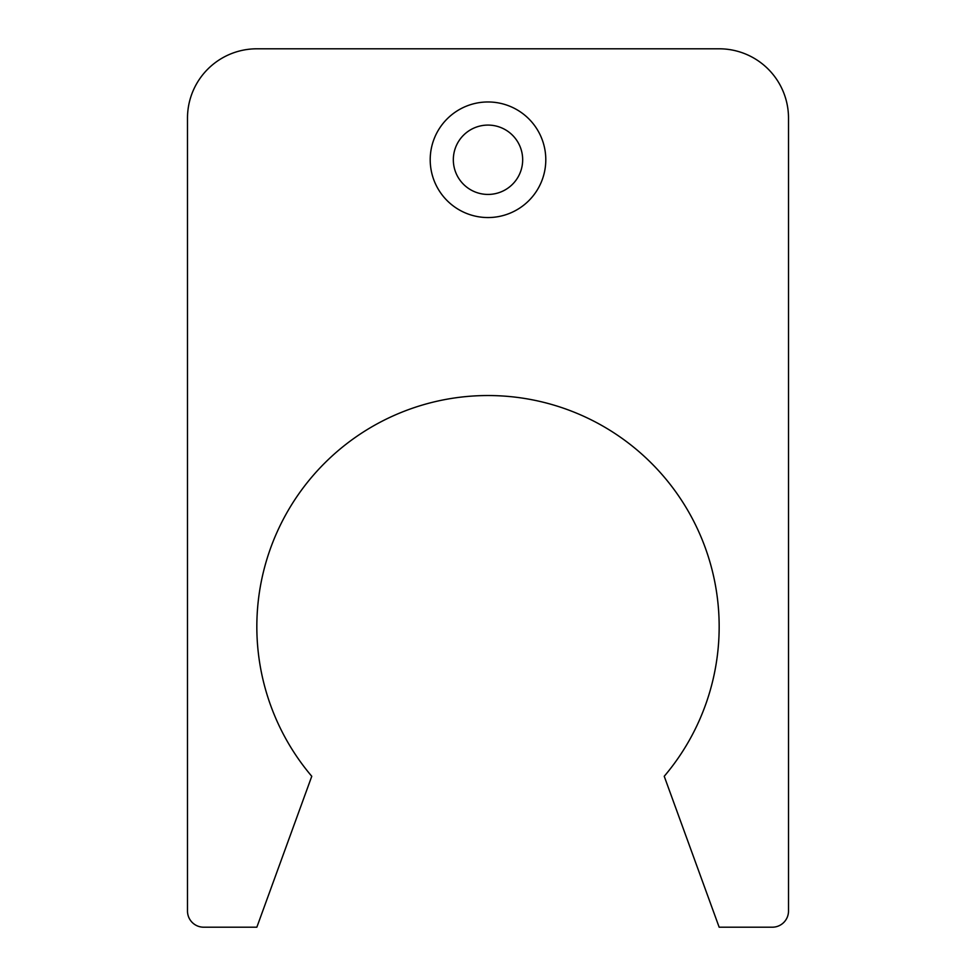 <?xml version="1.0" encoding="UTF-8"?>
<svg xmlns="http://www.w3.org/2000/svg" width="976" height="976" viewBox="0 0 976 976"><rect width="100%" height="100%" fill="white"/><g stroke="black" fill="none" stroke-linecap="round" stroke-linejoin="round"><path stroke-width="1.46" d="M187.49 118.145L187.49 911.023A16.177 16.177 0 0 0 203.679 927.2L256.847 927.2L311.771 776.286A231.153 231.153 0 0 1 488 395.536A231.153 231.153 0 0 1 664.229 776.286L719.153 927.2L772.321 927.2A16.177 16.177 0 0 0 788.51 911.023L788.51 118.145A69.345 69.345 0 0 0 719.153 48.8L256.847 48.8A69.345 69.345 0 0 0 187.49 118.145L187.49 270.706M430.209 159.759A57.791 57.791 0 0 0 488 217.55A57.791 57.791 0 0 0 545.791 159.759A57.791 57.791 0 0 1 488 217.55A57.791 57.791 0 0 1 430.209 159.759A57.791 57.791 0 0 1 488 101.968A57.791 57.791 0 0 1 545.791 159.759A57.791 57.791 0 0 0 488 101.968A57.791 57.791 0 0 0 430.209 159.759M522.672 159.759A34.672 34.672 0 0 1 488 194.431A34.672 34.672 0 0 1 453.328 159.759A34.672 34.672 0 0 1 488 125.087A34.672 34.672 0 0 1 522.672 159.759M788.51 252.052L788.51 118.145M719.153 48.8L256.847 48.8"/></g></svg>

